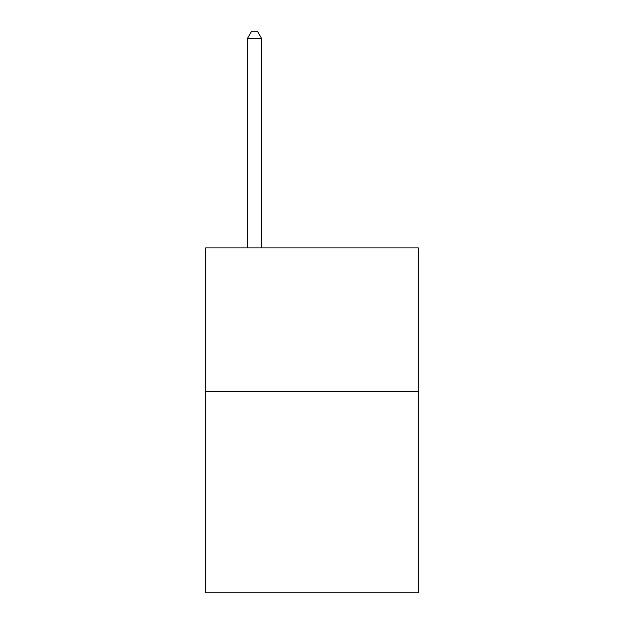 <?xml version="1.0" encoding="UTF-8"?>
<svg xmlns="http://www.w3.org/2000/svg" width="624" height="624" viewBox="0 0 624 624"><rect width="100%" height="100%" fill="white"/><g stroke="black" fill="none" stroke-linecap="round" stroke-linejoin="round"><path stroke-width="0.94" d="M418.345 391.615L418.345 592.8L205.655 592.8L205.655 247.907L418.345 247.907L418.345 391.615L205.655 391.615M261.706 247.907L261.706 38.672L247.33 38.672L247.33 247.907M247.33 38.672L251.644 31.2L257.392 31.2L261.706 38.672"/></g></svg>
